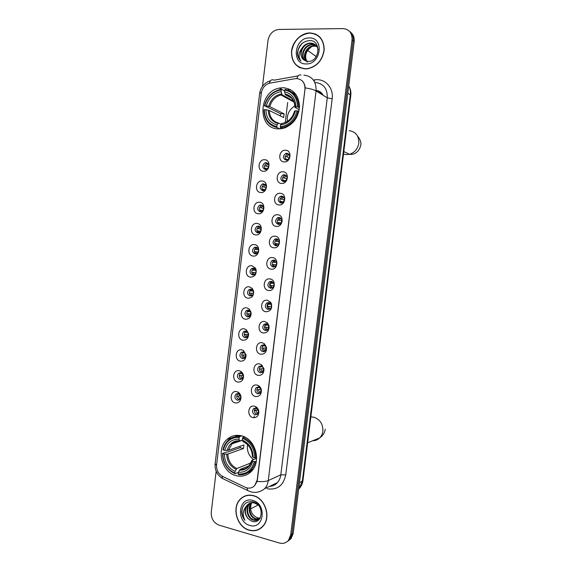 <?xml version="1.0" encoding="UTF-8"?>
<svg xmlns="http://www.w3.org/2000/svg" width="572" height="572" viewBox="0 0 572 572"><rect width="100%" height="100%" fill="white"/><g stroke="black" fill="none" stroke-linecap="round" stroke-linejoin="round"><path stroke-width="0.86" d="M241.077 435.742C235.836 434.627 231.21 435.807 227.191 439.282C215.78 448.62 221.614 472.536 236.236 475.689C241.949 477.041 246.947 475.661 251.222 471.557C261.997 461.618 255.298 438.331 241.077 435.742M283.276 87.716L279.422 88.081C258.194 91.527 257.135 128.893 278.285 128.893L284.077 128.149C293.729 124.31 298.877 116.824 299.506 105.698C298.42 94.816 293.007 88.824 283.276 87.716M263.313 171.257C256.749 171.057 258.201 159.03 264.707 159.731C271.314 159.881 269.848 172.022 263.313 171.257M266.18 162.655L265.015 162.827C261.904 165.53 262.012 167.768 265.344 169.541L266.559 169.362C269.634 166.638 269.505 164.4 266.18 162.655M260.746 192.514C254.197 192.228 255.648 180.223 262.14 181.009C268.733 181.238 267.26 193.365 260.746 192.514M263.62 183.834L262.319 184.041C259.352 186.758 259.509 188.982 262.791 190.712L264.135 190.49C267.06 187.752 266.888 185.535 263.62 183.834M258.187 213.728C251.651 213.363 253.096 201.38 259.574 202.245C266.144 202.567 264.679 214.664 258.187 213.728M261.061 204.976L259.638 205.219C256.814 207.943 257.014 210.146 260.231 211.833L261.704 211.576C264.493 208.837 264.278 206.635 261.061 204.976M255.627 234.906C249.113 234.456 250.55 222.494 257.014 223.445C263.57 223.845 262.105 235.921 255.627 234.906M258.508 226.076L256.971 226.362C254.275 229.086 254.519 231.267 257.686 232.926L259.273 232.625C261.933 229.88 261.676 227.699 258.508 226.076M253.074 256.049C246.575 255.512 248.012 243.572 254.454 244.609C260.996 245.095 259.538 257.15 253.074 256.049M255.963 247.14L254.311 247.462C251.744 250.178 252.023 252.352 255.141 253.975L256.835 253.632C259.366 250.901 259.08 248.734 255.963 247.14M250.522 277.148C244.037 276.526 245.474 264.614 251.902 265.73L255.384 268.046L256.056 269.534C256.628 274.31 254.783 276.848 250.522 277.148M253.425 268.161L251.666 268.525C249.22 271.235 249.535 273.395 252.602 274.989L254.397 274.61C255.798 273.616 256.299 272.222 255.906 270.434L255.505 269.548L253.425 268.161M247.976 298.212C241.513 297.504 242.943 285.614 249.356 286.808L252.309 288.467L253.618 291.148C253.882 295.703 252.002 298.062 247.976 298.212M250.886 289.146L249.035 289.546C246.704 292.249 247.047 294.387 250.064 295.96L251.959 295.545C253.189 294.644 253.682 293.372 253.432 291.741L252.652 290.14L250.886 289.146M245.438 319.233C238.989 318.447 240.419 306.578 246.811 307.858L249.313 309.087L251.115 312.519C251.215 316.945 249.328 319.183 245.438 319.233M248.355 310.095L246.418 310.532C244.194 313.22 244.566 315.344 247.533 316.895L249.514 316.445L250.922 312.884L249.85 310.832L248.355 310.095M242.9 340.218C236.465 339.353 237.895 327.499 244.273 328.864L246.36 329.779L248.591 333.769C248.591 338.095 246.689 340.247 242.9 340.218M245.824 331.002L243.808 331.474C241.684 334.155 242.085 336.257 245.009 337.787L247.061 337.308L248.405 333.941L247.075 331.553L245.824 331.002M240.369 361.168C233.955 360.217 235.378 348.391 241.742 349.828L243.436 350.507L246.067 354.94C245.989 359.187 244.087 361.261 240.369 361.168M243.3 351.873L241.205 352.373C239.182 355.04 239.611 357.128 242.485 358.651L244.616 358.136L245.888 354.933L244.315 352.28L243.3 351.873M237.845 382.075C231.438 381.045 232.861 369.233 239.21 370.756L240.54 371.242C242.271 372.258 243.272 373.859 243.543 376.047C243.4 380.223 241.498 382.232 237.845 382.075M240.783 372.708L238.624 373.237C236.686 375.883 237.137 377.963 239.968 379.472L242.163 378.929L243.372 375.868L241.577 373.001L240.783 372.708M235.321 402.945C228.936 401.83 230.359 390.047 236.686 391.648L237.673 391.977C239.625 392.978 240.74 394.68 241.012 397.09C240.819 401.208 238.924 403.16 235.321 402.945M238.267 393.507L236.043 394.058C234.191 396.689 234.663 398.756 237.452 400.257L239.711 399.685L240.855 396.753L238.267 393.507M284.155 161.912C277.427 161.747 278.907 149.564 285.578 150.236C292.356 150.35 290.855 162.648 284.155 161.912M286.972 153.246L285.793 153.418C282.589 156.163 282.704 158.43 286.122 160.217L287.351 160.031C290.519 157.257 290.39 154.998 286.972 153.246M281.538 183.44C274.825 183.183 276.305 171.028 282.954 171.786C289.718 171.986 288.216 184.263 281.538 183.44M284.363 174.689L283.04 174.903C279.994 177.663 280.151 179.915 283.512 181.653L284.892 181.424C287.895 178.636 287.716 176.39 284.363 174.689M278.921 204.926C272.229 204.583 273.702 192.449 280.337 193.293C287.08 193.579 285.585 205.834 278.921 204.926M281.753 196.096L280.294 196.353C277.399 199.127 277.606 201.351 280.909 203.046L282.425 202.774C285.271 199.978 285.049 197.755 281.753 196.096M276.319 226.369C269.641 225.947 271.107 213.835 277.727 214.765C284.456 215.136 282.961 227.363 276.319 226.369M279.15 217.467L277.563 217.768C274.817 220.542 275.06 222.751 278.307 224.403L279.951 224.081C282.661 221.292 282.389 219.083 279.15 217.467M273.709 247.776C267.053 247.268 268.518 235.178 275.118 236.193C281.832 236.651 280.337 248.856 273.709 247.776M276.555 238.796L274.846 239.139C272.236 241.906 272.522 244.101 275.711 245.717L277.47 245.352C280.044 242.564 279.737 240.383 276.555 238.796M271.114 269.147C264.464 268.554 265.93 256.485 272.515 257.579C279.207 258.129 277.72 270.313 271.114 269.147M273.967 260.081L272.143 260.467C269.662 263.234 269.991 265.408 273.123 266.995L274.989 266.588C277.434 263.806 277.091 261.64 273.967 260.081M268.518 290.476C261.89 289.797 263.349 277.749 269.92 278.929C276.598 279.558 275.111 291.72 268.518 290.476M271.378 281.331L269.455 281.76C267.095 284.513 267.46 286.672 270.535 288.231L272.508 287.78C274.825 285.013 274.453 282.861 271.378 281.331M265.923 311.761C259.316 310.996 260.775 298.977 267.331 300.243L270.542 302.173L271.457 303.846C272.272 308.837 270.434 311.475 265.923 311.761M268.797 302.545L266.781 303.01C264.536 305.748 264.929 307.893 267.953 309.423L270.013 308.937C271.342 307.865 271.757 306.449 271.264 304.697L270.713 303.696L268.797 302.545M263.342 333.011C256.742 332.16 258.201 320.163 264.743 321.514L267.36 322.837L269.012 325.661C269.491 330.43 267.596 332.883 263.342 333.011M266.216 323.716L264.114 324.217C261.983 326.948 262.405 329.064 265.379 330.587L267.524 330.065L268.768 326.197L267.782 324.51L266.216 323.716M260.76 354.225C254.182 353.289 255.634 341.312 262.155 342.742L264.285 343.686L266.488 347.24C266.781 351.873 264.872 354.204 260.76 354.225M263.642 344.844L261.461 345.381C259.431 348.098 259.881 350.2 262.813 351.701L265.029 351.151L266.23 347.533L264.915 345.409L263.642 344.844M258.187 375.396C251.623 374.374 253.074 362.419 259.581 363.935L261.261 364.6L263.942 368.697C264.107 373.223 262.183 375.461 258.187 375.396M261.075 365.937L258.823 366.509C256.885 369.205 257.357 371.299 260.246 372.787L262.534 372.2L263.678 368.783L262.083 366.337L261.075 365.937M255.612 396.525C249.063 395.424 250.515 383.49 257.007 385.085L258.287 385.542C259.974 386.486 261.004 387.995 261.383 390.068C261.454 394.508 259.531 396.661 255.612 396.525M258.515 386.994L256.199 387.594C254.347 390.268 254.84 392.349 257.679 393.829L260.031 393.214L261.125 389.968L259.28 387.265L258.515 386.994M253.046 417.617C246.518 416.43 247.962 404.526 254.433 406.199L255.341 406.492C257.271 407.428 258.43 409.051 258.823 411.375C258.816 415.744 256.892 417.825 253.046 417.617M255.956 408.008L253.582 408.637C251.809 411.297 252.323 413.356 255.126 414.829L257.536 414.185L258.573 411.096L255.956 408.008M265.608 169.548C263.799 167.174 264.178 165.136 266.752 163.442L267.71 163.27M263.206 190.712C261.261 188.424 261.554 186.372 264.071 184.563L265.365 184.356M260.818 211.833C258.744 209.631 258.937 207.572 261.397 205.648L262.291 205.405M258.43 232.904C256.235 230.795 256.342 228.728 258.737 226.698L259.581 226.426M256.056 253.932C253.746 251.916 253.753 249.835 256.092 247.705L256.878 247.419M253.689 274.91C251.258 272.987 251.187 270.906 253.453 268.668L254.175 268.375M251.322 295.846C248.791 294.022 248.627 291.935 250.829 289.604L251.48 289.303M248.956 316.738C246.325 315 246.082 312.92 248.219 310.489L248.784 310.203M246.589 337.58C243.872 335.943 243.55 333.862 245.624 331.338L243.808 331.474M244.23 358.387C241.427 356.828 241.026 354.754 243.036 352.152L241.205 352.373M241.856 379.143L241.799 379.129C238.974 377.634 238.531 375.561 240.454 372.923L238.624 373.237M239.489 399.857L239.296 399.821C236.515 398.334 236.043 396.274 237.888 393.65L236.043 394.058M286.207 160.224C284.427 157.808 284.842 155.763 287.459 154.082L288.603 153.911M283.769 181.66C281.839 179.343 282.153 177.277 284.713 175.475L285.836 175.254M281.338 203.053C279.272 200.829 279.486 198.756 281.982 196.825L283.068 196.568M278.914 224.396C276.712 222.272 276.827 220.184 279.258 218.147L280.301 217.846M276.505 245.695C274.174 243.665 274.188 241.577 276.555 239.418L277.527 239.089M274.102 266.945C271.643 265.015 271.564 262.92 273.859 260.653L274.76 260.31M271.7 288.152C269.126 286.322 268.954 284.22 271.185 281.853L272 281.495M269.305 309.302C266.616 307.579 266.359 305.477 268.518 303.003L269.24 302.652M266.909 330.409C264.121 328.786 263.771 326.691 265.866 324.117L266.495 323.773M267.546 323.58L267.961 323.616M264.507 351.473C261.633 349.95 261.204 347.855 263.22 345.195L263.756 344.866M262.105 372.486L262.005 372.472C259.13 370.992 258.658 368.904 260.596 366.223L258.823 366.509M259.702 393.457L259.452 393.422C256.621 391.949 256.127 389.882 257.972 387.215L256.199 387.594M257.286 414.385L256.907 414.328C254.118 412.862 253.603 410.81 255.369 408.165L253.582 408.637M294.995 78.707L296.661 78.571C302.381 79.308 305.141 82.904 304.94 89.375L257.214 480.008L254.662 485.649C251.952 488.252 248.82 488.795 245.266 487.272L222.665 476.462C218.325 473.966 216.302 470.034 216.609 464.664L261.311 93.143C262.291 87.773 265.179 84.427 269.977 83.104L294.995 78.707M279.079 128.471L279.022 128.907M295.388 93.751L294.988 93.822M323.03 95.224C321.564 92.314 319.262 90.734 316.116 90.483M309.874 32.933L309.373 32.947C300.715 33.283 292.478 41.799 291.52 51.223C291.334 61.819 295.981 67.725 305.477 68.933L307.607 68.804C317.074 66.581 322.608 60.232 324.21 49.764C323.924 39.425 319.147 33.812 309.874 32.933M297.376 65.987L298.706 67.11M253.375 495.617C248.334 494.401 244.001 495.545 240.376 499.063C231.388 507.4 236.88 527.148 249.156 530.201C254.547 531.617 259.145 530.316 262.941 526.312C271.457 517.553 265.358 498.255 253.375 495.617M244.887 496.031L243.572 496.861M314.407 33.827L316.159 34.334M302.016 80.681C303.925 82.468 304.969 84.863 305.155 87.874L257.386 479.929L257.071 481.445L254.662 485.649M240.998 498.705L242.156 497.533M287.13 541.641L289.782 539.467L291.942 534.212L353.124 40.812C353.51 36.715 352.28 33.533 349.435 31.267C352.28 33.533 353.51 36.715 353.124 40.812L291.942 534.212L289.782 539.467L287.13 541.641M216.166 471.264L211.254 512.062C211.032 518.539 213.656 522.915 219.119 525.189L279.386 543.021C283.04 543.965 286.079 543.057 288.51 540.283L290.676 535.013L352.052 39.897C352.252 32.969 349.213 29.201 342.921 28.6L278.807 29.451C272.937 30.28 269.333 33.948 268.011 40.455L262.498 86.265M258.751 529.3L260.196 528.692M319.09 36.293L317.589 35.385M288.402 540.826L291.041 538.652L293.193 533.419L354.19 41.727C354.576 37.645 353.353 34.477 350.514 32.211M319.934 93.307L321.578 93.036M254.054 417.732L254.268 415.98M254.983 410.088L255.183 408.415M265.222 325.997L265.329 325.103M267.625 306.249L267.875 304.175M270.163 285.371L270.427 283.212M320.799 92.292L318.818 92.621M320.349 37.545L318.976 36.444M305.498 68.747L307.6 68.619C316.967 66.424 322.451 60.146 324.038 49.778C323.759 39.547 319.026 33.991 309.845 33.119L309.352 33.133C299.649 34.67 293.765 40.698 291.684 51.223C291.498 61.712 296.103 67.553 305.498 68.747M307.286 62.169C304.111 56.27 305.57 51.115 311.647 46.689M306.077 61.082C301.658 56.292 306.571 45.746 313.885 45.81L316.724 46.225M306.363 61.168C302.245 56.278 307.185 46.089 314.343 46.153L316.895 46.475M304.983 60.603C299.37 56.342 304.111 44.366 312.026 44.423L315.951 45.317M305.248 60.746C299.935 56.335 304.726 44.709 312.498 44.773L316.159 45.531M304.368 60.224L307.922 61.419C319.669 62.148 321.857 40.333 309.817 40.548C302.524 41.263 298.391 45.524 297.433 53.325C297.604 56.542 298.777 59.095 300.943 60.997C298.105 56.935 298.534 52.567 302.231 47.891C299.792 53.089 300.507 57.2 304.368 60.224C297.669 56.628 302.145 43.322 310.625 43.379L315.308 44.723M302.231 47.891C304.182 44.931 306.828 43.308 310.153 43.029L310.625 43.022C314.614 43.372 317.131 45.56 318.182 49.592M309.259 37.952C294.308 37.487 291.041 64.421 306.084 63.928C321.149 64.715 324.538 37.18 309.259 37.952M298.798 66.945L300.264 67.882M300.943 60.997C296.232 55.441 296.732 49.478 302.452 43.1M316.252 56.607L307.586 50.379M260.103 528.528L261.468 527.749M249.177 530.022C254.511 531.417 259.059 530.137 262.82 526.176C271.25 517.51 265.215 498.405 253.353 495.795C248.362 494.594 244.072 495.724 240.483 499.206C231.588 507.457 237.03 527.005 249.177 530.022M257.471 517.81L257.471 517.81C251.551 515.065 249.499 510.324 251.322 503.574M259.28 519.047L255.47 518.983C249.449 517.374 246.897 507.164 251.63 502.831L251.659 502.802M259.516 518.847L255.999 518.697C250.107 517.109 247.469 507.228 251.966 502.774M260.124 518.196L259.974 518.368C258.136 520.291 255.92 520.885 253.332 520.127C247.297 518.511 244.737 508.243 249.492 503.889L250.464 503.053M258.537 519.583L253.868 519.841C247.84 518.225 245.281 507.972 250.028 503.617L250.75 502.974M248.405 518.911L251.751 521.185C262.841 525.375 264.907 504.611 253.468 501.901C246.532 500.843 242.592 504.147 241.649 511.811C241.806 515.05 242.907 517.903 244.966 520.37C242.335 515.107 242.814 510.346 246.403 506.084C244.08 510.596 244.752 514.871 248.405 518.911C244.559 514.049 244.38 509.309 247.869 504.69L249.614 503.367M246.403 506.084L247.326 504.954C249.356 503.038 251.723 502.373 254.426 502.974L258.222 504.983M260.153 518.146L257.579 517.839L260.188 518.089M252.788 500.436C238.624 495.967 235.485 521.85 249.742 525.396C264.014 530.208 267.26 503.768 252.788 500.436M246.36 495.552L244.959 496.21M244.966 520.37C241.727 515.973 241.105 511.268 243.1 506.249M294.895 105.849C289.246 109.481 286.715 114.679 287.316 121.436M279.973 128.886L277.07 127.549L276.819 126.619C268.776 124.603 264.607 118.962 264.307 109.688L265.88 109.745C266.209 117.954 269.927 122.98 277.041 124.825L278.7 123.13L281.024 124.224M280.266 115.894L280.616 113.735L264.772 105.841C267.296 96.661 272.794 91.334 281.274 89.883L281.052 91.677C273.545 93.029 268.64 97.769 266.345 105.899L269.805 106.671L284.105 113.864L283.655 117.56L269.34 110.51L265.88 109.745M293.622 101.115L282.096 94.759L281.052 91.677M281.495 128.729L280.981 128.793M280.523 127.713L284.148 127.048C291.377 124.51 296.039 119.176 298.134 111.047L297.097 110.854C294.43 120.213 288.824 125.518 280.28 126.777L280.523 127.713L282.389 128.571M298.899 111.454L298.134 111.047M264.307 109.688L263.971 109.838C264.257 119.562 268.625 125.468 277.07 127.549M281.274 89.883L281.703 89.289L279.794 89.582C271.822 91.785 266.702 97.254 264.436 105.999M281.703 89.289L284.627 90.941M280.28 126.777L280.495 124.975C288.059 123.788 293.05 119.055 295.467 110.789L297.097 110.854M277.041 124.825L276.819 126.619M266.345 105.899L264.772 105.841M295.467 110.789L294.487 111.247C292.721 117.217 289.31 121.092 284.234 122.866M282.146 123.28L280.495 124.975M296.024 94.595L292.163 92.306M298.613 107.128C298.255 97.183 293.772 91.263 285.178 89.368L284.742 89.961C292.928 91.799 297.211 97.455 297.576 106.928L299.471 107.593M297.576 106.928L295.946 106.871C295.552 98.506 291.749 93.465 284.527 91.763L284.742 89.961M299.235 109.71L295.138 107.515L295.946 106.871M284.527 91.763L285.449 94.759L291.756 98.298M284.105 113.864L280.616 113.735M247.512 444.608C246.746 450.822 248.748 455.82 253.518 459.602M238.345 472.422L235.121 473.73L234.835 473.13C227.113 469.476 223.116 462.998 222.837 453.71L224.346 454.089C224.653 462.326 228.221 468.096 235.049 471.385L236.822 468.518L251.051 462.891M239.153 437.48L239.618 436.608C235.314 436.157 231.531 437.373 228.271 440.233C225.618 442.685 223.867 445.831 223.008 449.685L223.287 449.978C225.718 441.355 231.009 437.187 239.153 437.48L238.946 439.232C231.732 439.031 227.02 442.735 224.796 450.35L228.307 450.314L243.908 444.93L243.472 448.519L227.856 454.046L224.346 454.089M242.378 440.268L239.768 440.948L238.946 439.232M250.05 471.078L252.488 469.691M222.837 453.71L222.565 453.41L226.612 452.002L227.592 452.073L240.118 447.704L240.211 446.203M241.649 435.95L238.288 436.507M247.84 472.708L251.587 471.171M239.425 435.442L235.614 436.679M238.431 474.596C243.157 475.189 247.261 473.795 250.743 470.413C253.038 468.053 254.576 465.129 255.362 461.633L254.318 461.604C251.751 470.37 246.36 474.495 238.152 473.995L238.431 474.596M256.32 461.254L255.362 461.633M222.565 453.41C222.823 463.156 227.012 469.927 235.121 473.73M239.618 436.608L241.756 435.914M238.152 473.995L238.367 472.25C245.631 472.615 250.422 468.94 252.752 461.211L254.318 461.604M235.049 471.385L234.835 473.13M224.796 450.35L223.287 449.978M252.752 461.211L252.173 460.124L256.621 458.394M249.27 465.708L240.14 469.369L238.367 472.25M244.423 436.915L242.95 437.394L242.485 438.274C250.343 441.791 254.44 448.298 254.783 457.793L255.827 457.829C255.498 447.855 251.201 441.048 242.95 437.394M255.827 457.829L256.642 457.507M254.783 457.793L253.217 457.407C252.853 448.999 249.206 443.207 242.278 440.025L242.485 438.274M252.488 456.413L253.217 457.407M242.278 440.025L243.393 441.827M240.118 447.704L243.472 448.519M288.96 154.276L286.686 156.771L289.453 157.858M285.235 156.535L286.686 156.771M288.016 159.688L285.285 158.887M286.408 159.073L286.708 160.196M286.193 175.575L284.105 177.956L286.965 178.907M282.675 177.735L284.105 177.956M285.757 180.881L282.647 180.066M283.826 180.251L284.241 181.617M283.426 196.847L281.531 199.106L284.441 199.9M280.123 198.899L281.531 199.106M283.476 201.987L280.023 201.215M281.252 201.394L281.789 202.988M280.659 218.096L278.964 220.213L281.867 220.842M277.577 220.02L278.964 220.213M281.159 223.016L277.413 222.322M278.686 222.501L279.35 224.317M277.899 239.318L276.398 241.284L279.243 241.734M275.046 241.112L276.398 241.284M278.807 243.972L274.81 243.393M276.119 243.565L276.927 245.595M275.139 260.51L273.838 262.312L276.569 262.598M272.515 262.155L273.838 262.312M276.405 264.865L272.215 264.428M273.559 264.593L274.517 266.824M272.394 281.681L271.278 283.304L273.838 283.433M269.998 283.169L271.278 283.304M273.952 285.707L269.627 285.428M271.006 285.578L272.115 287.995M269.655 302.824L268.726 304.261L271.064 304.247M267.489 304.14L268.726 304.261M271.45 306.492L267.045 306.392M268.454 306.528L269.719 309.123M266.938 323.931L266.18 325.175L268.247 325.053M264.993 325.068L266.18 325.175M268.897 327.248L264.478 327.313M265.908 327.441L267.324 330.194M264.228 345.016L263.642 346.053L265.394 345.86M262.505 345.96L263.642 346.053M266.302 347.969L261.919 348.198M263.363 348.312L264.936 351.222M262.198 365.336L261.797 365.737M261.54 366.073L261.104 366.895L262.519 366.666M260.031 366.816L261.104 366.895M263.656 368.675L259.359 369.047M260.825 369.154L262.541 372.193M259.438 386.357L259.03 386.844M258.866 387.094L258.573 387.702L259.617 387.473M257.564 387.637L258.573 387.702M260.982 389.36L256.814 389.861M258.294 389.947L260.146 393.114M253.961 408.351L254.533 408.379M255.119 408.415L256.706 408.286M258.279 410.031L254.275 410.632M255.77 410.71L257.743 413.985M268.125 163.692L266.144 166.03L268.697 166.917M264.614 165.787L266.144 166.03M267.453 168.84L264.614 168.096M265.873 168.304L266.195 169.476M265.422 184.735L263.613 186.958L266.223 187.716M262.105 186.729L263.613 186.958M265.201 189.754L262.04 189.025M263.342 189.218L263.763 190.619M262.727 205.756L261.089 207.843L263.713 208.465M259.602 207.629L261.089 207.843M262.92 210.589L259.466 209.91M260.818 210.103L261.354 211.712M260.024 226.741L258.565 228.693L261.154 229.165M257.107 228.493L258.565 228.693M260.61 231.353L256.907 230.759M258.294 230.945L258.959 232.761M257.328 247.705L256.049 249.499L258.551 249.828M254.626 249.32L256.049 249.499M258.258 252.059L254.354 251.573M255.777 251.751L256.571 253.768M254.647 268.64L253.539 270.27L255.913 270.456L256.056 269.534M252.145 270.113L253.539 270.27M255.87 272.708L251.816 272.351M253.267 272.522L254.19 274.717M251.966 289.554L251.037 291.005L253.224 291.062M249.678 290.862L251.037 291.005M253.439 293.307L249.278 293.093M250.765 293.25L251.823 295.624M249.299 310.432L248.534 311.704L250.5 311.654M247.218 311.576L248.534 311.704M250.958 313.864L246.754 313.799M248.262 313.942L249.456 316.48M246.646 331.281L246.031 332.368L247.74 332.239M244.766 332.253L246.031 332.368M248.441 334.391L244.237 334.47M245.76 334.599L247.097 337.287M244.008 352.109L243.536 352.988L244.952 352.817M242.328 352.895L243.536 352.988M245.881 354.883L241.72 355.098M243.272 355.219L244.73 358.043M241.384 372.901L241.048 373.573L242.142 373.387M239.904 373.495L241.048 373.573M243.286 375.361L239.218 375.697M240.783 375.804L242.371 378.75M237.487 394.058L239.318 393.958M240.669 395.817L236.722 396.253M238.295 396.346L240.004 399.406M258.229 504.99L250.579 508.88M313.477 80.094L314.35 79.944C324.567 77.842 333.833 87.523 332.16 98.827L285.75 474.903L280.831 474.803L327.27 97.841C327.541 88.667 323.58 83.548 315.394 82.49L314.872 82.497M285.75 474.903C283.354 485.678 277.155 490.297 267.153 488.76M269.648 486.322C272.622 486.114 275.168 484.906 277.284 482.697C279.236 480.566 280.423 477.935 280.831 474.803L268.275 480.566C267.846 483.798 266.631 486.515 264.629 488.702L277.284 482.697C275.661 484.849 273.08 486.078 269.534 486.379M300.979 75.075C299.156 74.36 297.79 75.525 296.875 78.579M257.071 481.445C262.112 481.86 265.844 481.567 268.275 480.566L316.073 90.927C313.885 89.668 310.246 88.653 305.155 87.874M216.538 465.465L215.143 463.506L259.645 93.408L261.447 92.278M221.864 476.033L222.644 478.571L224.66 479.536M298.105 75.904L274.024 80.173C271.922 79.086 270.327 80.123 269.226 83.283M247.032 487.902L247.726 490.59L249.792 491.47M303.875 75.118C312.283 76.169 316.352 81.439 316.073 90.927L327.27 97.841L332.16 98.827M290.676 535.013L293.193 533.419M352.052 39.897L354.19 41.727M314.35 79.944L314.285 81.338M290.283 89.511L287.709 89.947M284.663 90.626L284.305 90.762M268.382 167.281L268.318 167.81M265.88 187.973L265.751 189.017M263.385 208.623L263.192 210.181M260.889 229.243L260.639 231.31M235.943 435.385L235.8 436.536M298.684 489.139L302.302 481.359L350.314 94.737C350.686 91.506 350.15 88.574 348.705 85.936M347.819 93.057L350.793 95.367L302.938 480.694C302.509 483.841 301.222 486.522 299.063 488.738L298.713 488.917M302.938 480.694L299.471 482.789M317.41 91.756L319.491 91.406M285.256 122.494L287.695 102.445M349.113 130.673C355.798 131.703 359.037 135.893 358.816 143.236C357.793 148.906 354.676 152.581 349.478 154.268L346.139 154.604L343.5 154.09M269.34 110.51C269.691 117.21 272.744 121.407 278.507 123.087M282.132 94.78L280.995 94.981C275.318 96.575 271.586 100.472 269.805 106.671M281.481 123.566C288.066 122.451 292.442 118.304 294.601 111.125M268.225 110.189C268.583 117.331 271.85 121.743 278.028 123.416M281.61 93.88C275.068 95.124 270.763 99.278 268.69 106.342M295.08 107.221C294.673 99.95 291.341 95.531 285.07 93.965M292.471 99.156C290.676 96.84 288.381 95.41 285.592 94.873M310.861 416.916L313.506 417.131C319.97 419.247 323.094 423.945 322.88 431.216C322.515 433.919 321.428 436.171 319.634 437.959C317.689 439.804 315.394 440.726 312.748 440.733M227.856 454.046C228.199 460.882 231.188 465.708 236.822 468.518M239.832 440.991C236.88 440.869 234.284 441.813 232.053 443.808L228.307 450.314M239.418 470.191C245.738 470.427 249.943 467.195 252.03 460.503M226.705 454.161C227.041 461.347 230.173 466.402 236.1 469.333M239.575 440.676C233.297 440.569 229.15 443.822 227.155 450.429M240.14 469.369C243.45 469.655 246.332 468.618 248.784 466.259L251.945 460.338M252.495 456.706C252.116 449.392 248.92 444.315 242.9 441.47M239.296 435.421L235.035 436.786M232.168 437.702L227.191 439.282M281.588 89.303L279.422 88.081M266.752 163.442L265.015 162.827M264.071 184.563L262.319 184.041M261.397 205.648L259.638 205.219M258.737 226.698L256.971 226.362M256.092 247.705L254.311 247.462M253.453 268.668L251.666 268.525M250.829 289.604L249.035 289.546M248.219 310.489L246.418 310.532M287.459 154.082L285.793 153.418M284.713 175.475L283.04 174.903M281.982 196.825L280.294 196.353M279.258 218.147L277.563 217.768M276.555 239.418L274.846 239.139M273.859 260.653L272.143 260.467M271.185 281.853L269.455 281.76M268.518 303.003L266.781 303.01M265.866 324.117L264.114 324.217M263.22 345.195L261.461 345.381M256.492 408.186L255.341 406.492M259.28 387.265L258.287 385.542M262.083 366.337L261.261 364.6M264.915 345.409L264.285 343.686M267.782 324.51L267.36 322.837M268.768 326.197L269.012 325.661M270.713 303.696L270.542 302.173M271.264 304.697L271.457 303.846M238.86 393.7L237.673 391.977M241.577 373.001L240.54 371.242M244.315 352.28L243.436 350.507M247.075 331.553L246.36 329.779M249.85 310.832L249.313 309.087M250.922 312.884L251.115 312.519M252.652 290.14L252.309 288.467M253.432 291.741L253.618 291.148M255.505 269.548L255.384 268.046M215.122 463.656C214.686 470.256 217.188 475.225 222.644 478.571L249.871 491.548C255.191 493.278 260.11 492.328 264.629 488.702M259.667 93.272C260.739 86.987 264.378 82.797 270.57 80.709M288.51 540.283L291.041 538.652M236.694 435.328L236.579 436.293M348.705 85.922C350.493 88.753 351.187 91.906 350.793 95.367M314.343 46.153L313.885 45.81M312.498 44.773L312.033 44.423M310.625 43.379L310.153 43.029M263.284 525.911L262.82 526.176M250.028 503.617L249.492 503.889M247.869 504.69L247.326 504.954M343.815 151.559L349.478 154.268C351.358 154.783 358.673 154.304 360.746 145.145C361.397 142.585 360.346 139.582 357.6 136.143M294.058 102.152L280.995 94.981L282.096 94.759M285.464 127.663L284.148 127.048M285.449 94.759C291.312 96.06 294.48 100.25 294.959 107.329M307.643 442.785L319.634 437.959C322.772 435.843 324.653 432.918 325.268 429.2M242.421 440.354L232.053 443.808C234.127 441.784 236.701 440.833 239.768 440.948M252.946 469.498L250.743 470.413M243.028 441.677C248.906 444.458 252.03 449.42 252.409 456.556"/></g></svg>
